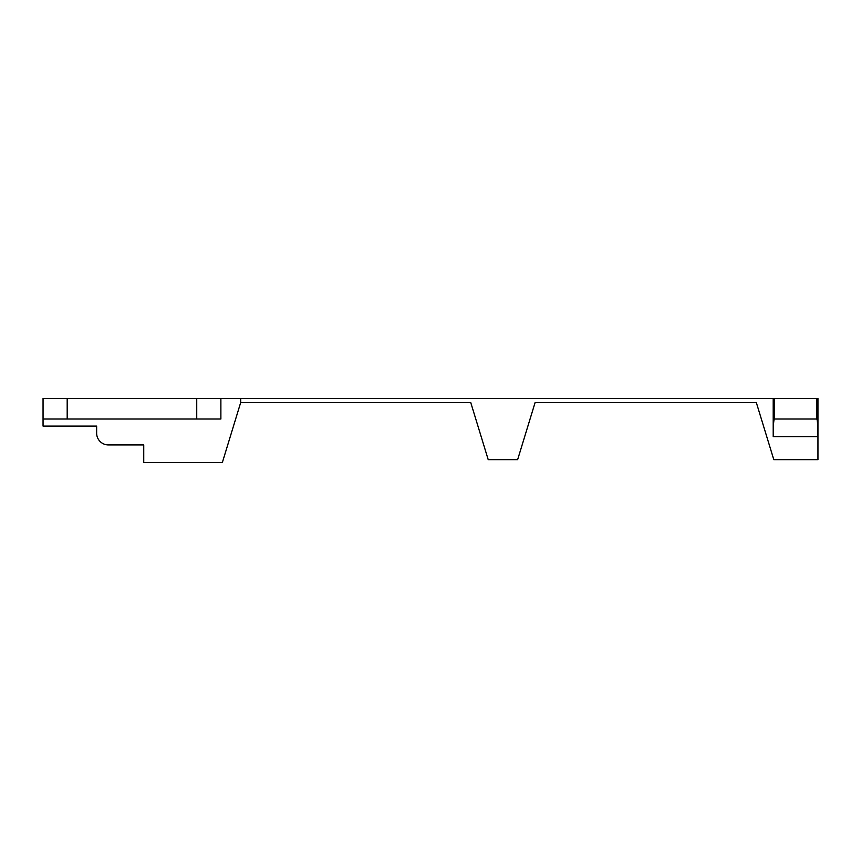 <?xml version="1.0" encoding="UTF-8"?>
<svg xmlns="http://www.w3.org/2000/svg" width="861" height="861" viewBox="0 0 861 861"><rect width="100%" height="100%" fill="white"/><g stroke="black" fill="none" stroke-linecap="round" stroke-linejoin="round"><path stroke-width="1.29" d="M774.416 419.016L816.82 419.016C817.498 420.146 817.875 426.034 817.95 436.678L773.2 436.678C773.275 426.034 773.652 420.146 774.33 419.016L774.416 398.406L817.95 398.406L817.95 459.645L773.791 459.645L756.324 402.528L535.111 402.528L756.324 402.528L771.09 450.82M520.345 450.82L535.111 402.528L517.644 459.645L488.209 459.645L470.741 402.528L240.693 402.528L240.693 398.406L43.05 398.406L43.05 419.016L220.879 419.016L220.879 398.406M817.885 431.038L817.584 423.666M773.2 436.678L773.2 398.406L774.416 398.406M773.2 398.406L240.693 398.406M96.636 433.148L96.636 426.087L96.636 433.148A11.774 11.774 0 0 0 108.411 444.922L143.744 444.922L143.744 450.82M485.507 450.82L470.741 402.528M96.636 426.087L43.05 426.087L43.05 419.016M108.411 444.922L143.744 444.922L143.744 462.594L222.332 462.594L240.693 402.528M196.738 419.016L196.738 398.406M67.19 419.016L67.19 398.406M816.734 419.016L816.734 398.406"/></g></svg>
